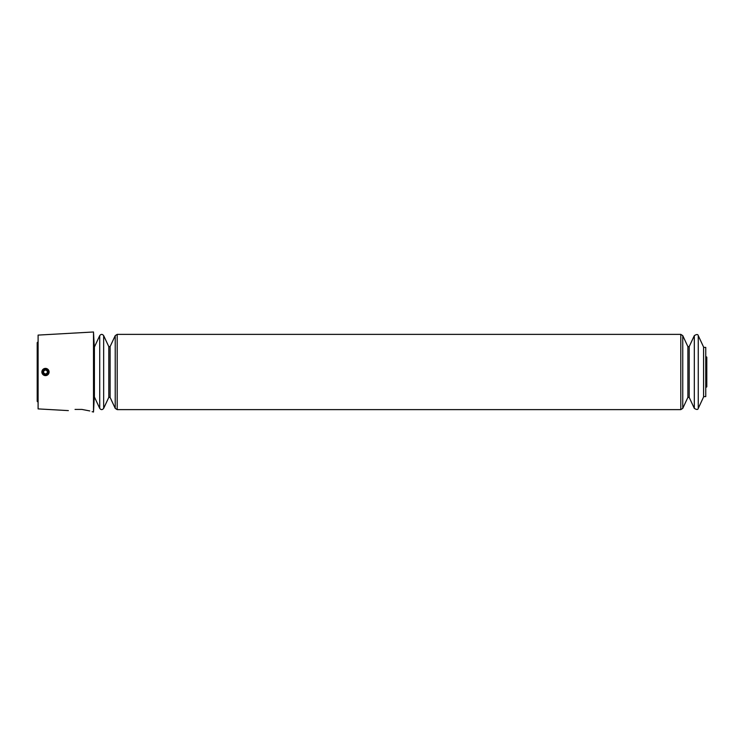 <?xml version="1.0" encoding="UTF-8"?>
<svg xmlns="http://www.w3.org/2000/svg" width="744" height="744" viewBox="0 0 744 744"><rect width="100%" height="100%" fill="white"/><g stroke="black" fill="none" stroke-linecap="round" stroke-linejoin="round"><path stroke-width="1.12" d="M99.724 408.372L94.404 396.971L94.404 347.029L99.724 335.628L99.724 408.372C101.035 410.018 102.347 410.018 103.658 408.372L103.658 335.628C102.347 333.982 101.035 333.982 99.724 335.628M698.263 335.628L703.582 347.029L703.582 396.971L698.263 408.372L698.263 335.628C697.928 334.196 696.616 334.196 694.319 335.628L694.319 408.372L689.195 397.38L689.195 346.62L694.319 335.628M92.126 411.692L93.502 412.018L93.502 331.982L38.102 335.098L38.102 408.902L68.355 410.604M89.764 410.939L81.868 409.414C96.227 412.446 96.227 412.446 81.868 409.414L75.042 409.414C66.263 410.865 66.263 410.865 75.042 409.414L81.868 409.414M703.582 396.608L705.749 396.608L705.749 347.392L703.582 347.392M94.404 394.72L93.502 412.018M41.869 372A3.618 3.618 0 0 0 47.291 375.134A3.618 3.618 0 0 0 47.291 368.866A3.618 3.618 0 0 0 41.869 372M42.575 372A2.911 2.911 0 0 0 46.937 374.52A2.911 2.911 0 0 0 46.937 369.48A2.911 2.911 0 0 0 42.575 372M45.486 374.093L47.291 373.042L47.291 370.958L45.486 369.908L43.673 370.958L43.673 373.042L45.486 374.093M37.814 401.955L37.814 342.045L37.2 342.659L37.2 401.342L38.102 402.253M705.749 387.559L705.749 356.441M689.195 397.38L687.884 397.38L687.884 346.62L689.195 346.62M687.884 397.38L682.76 408.372L682.76 335.628L680.788 334.372L117.189 334.372L115.227 335.628L115.227 408.372L117.189 409.628L117.189 334.372M682.76 408.372L680.788 409.628L680.788 334.372M110.103 346.62L108.791 346.62L108.791 397.38L110.103 397.38L110.103 346.62L115.227 335.628M94.404 349.28L93.502 331.982M706.056 386.471L706.8 386.852L706.8 357.148L706.056 357.529M706.149 387.289L706.8 386.852M706.149 356.711L706.8 357.148M687.884 346.62L682.76 335.628M698.263 408.372C697.928 409.805 696.616 409.805 694.319 408.372M680.788 409.628L117.189 409.628M110.103 397.38L115.227 408.372M108.791 346.62L103.658 335.628M108.791 397.38L103.658 408.372"/></g></svg>
